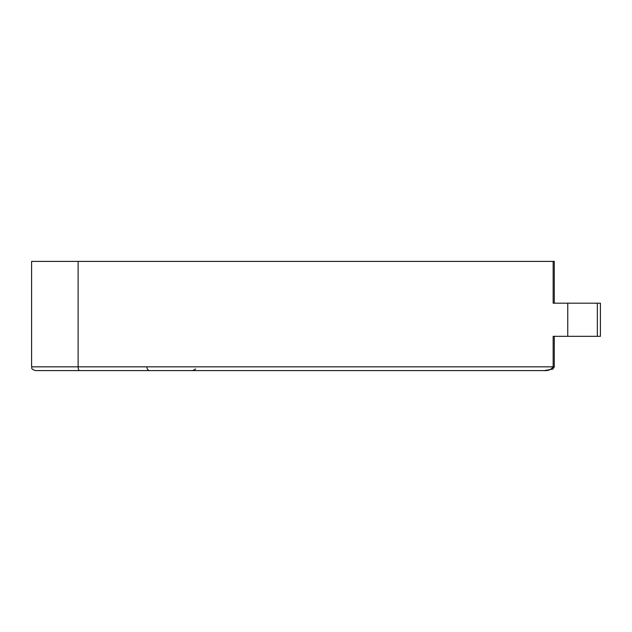 <?xml version="1.0" encoding="UTF-8"?>
<svg xmlns="http://www.w3.org/2000/svg" width="632" height="632" viewBox="0 0 632 632"><rect width="100%" height="100%" fill="white"/><g stroke="black" fill="none" stroke-linecap="round" stroke-linejoin="round"><path stroke-width="0.95" d="M600.4 336.335L600.4 303.194L600.4 336.335L567.757 336.335L567.757 303.194L553.15 303.194L553.15 261.403L554.296 261.403L554.296 303.194L564.036 303.194L554.296 303.194M554.296 336.335L564.036 336.335L554.296 336.335L554.296 366.837L553.15 366.837L553.15 336.335L567.757 336.335M60.593 370.597L161.887 370.597M31.6 366.837L31.6 261.403L78.115 261.403L78.115 366.837L553.15 366.837C551.128 369.633 548.221 370.881 544.421 370.597L35.368 370.597C30.067 368.685 32.406 367.998 31.6 366.837L78.115 366.837C78.194 369.12 78.652 370.376 79.474 370.597L149.705 370.597A3.768 2.86 90 0 1 146.845 366.837M553.15 261.403L78.115 261.403M600.384 303.194L567.757 303.194M597.343 336.335L597.343 303.194M195.715 368.962L192.61 370.597L198.535 370.597M554.296 366.837L552.842 369.08L544.428 370.597"/></g></svg>
